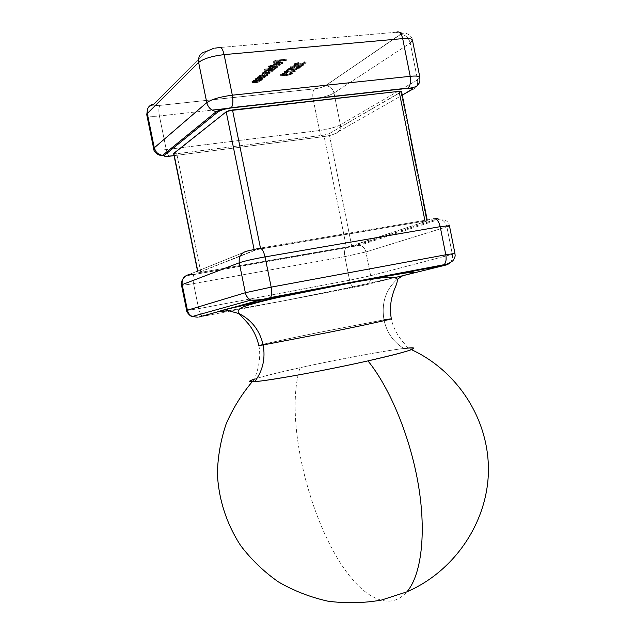 <?xml version="1.0" encoding="UTF-8"?>
<svg xmlns="http://www.w3.org/2000/svg" width="635" height="635" viewBox="0 0 635 635"><rect width="100%" height="100%" fill="white"/><g stroke="black" fill="none" stroke-linecap="round" stroke-linejoin="round"><path stroke-width="0.48" stroke-dasharray="3.17 2.38" d="M394.732 277.63C378.881 281.416 331.367 291.671 281.051 301.323L230.005 310.467M383.961 319.842C386.842 332.708 393.486 342.257 403.884 348.504C393.486 342.257 386.842 332.708 383.961 319.842L317.746 332.684C281.011 340.138 256.754 345.567 258.818 345.511C256.754 345.567 281.011 340.138 317.746 332.684L383.961 319.842C381.294 303.03 385.699 289.536 397.192 279.352C385.699 289.536 381.294 303.03 383.961 319.842L391.311 318.794C393.478 330.502 401.733 340.86 404.003 343.162L407.956 348.083L411.456 349.647M403.884 348.504C384.119 350.766 337.066 359.521 299.982 367.728C277.439 372.745 262.39 376.491 254.833 378.96C263.819 376.134 278.868 372.388 299.982 367.728C279.654 434.269 326.652 581.446 378.968 599.464C389.676 603.234 398.986 600.694 406.9 591.844C398.986 600.694 389.676 603.234 378.968 599.464C326.652 581.446 279.654 434.269 299.982 367.728C351.663 356.386 394.645 349.345 403.884 348.504L407.956 348.083M413.798 272.613L409.932 273.844M402.749 275.709L349.599 287.544L281.051 301.323L360.601 286.012L394.843 277.662L365.149 285.004C368.117 284.274 369.967 282.289 370.697 279.043L370.665 275.725L452.334 254.31L446.857 226.83L365.895 251.952L370.665 275.725L452.334 254.31C452.961 259.945 450.929 263.493 446.222 264.962M200.509 314.198L198.652 308.658L349.575 280.21L344.829 256.619L193.548 283.591L198.652 308.658L349.575 280.21L350.337 282.892C351.584 285.972 352.989 287.417 354.552 287.226L202.89 316.317L281.051 301.323L229.465 310.547M188.341 274.836L194.326 274.241L352.647 246.436L437.063 219.012L439.912 219.107C443.54 220.17 445.849 222.742 446.857 226.83L365.895 251.952C365.014 248.42 362.958 246.213 359.72 245.324L357.172 245.269L437.063 219.012C439.396 218.17 438.261 218.115 433.642 218.845L259.461 248.245L246.642 251.214L188.666 274.669L246.642 251.214M435.134 218.607L259.461 248.245M427.18 219.932L427.355 220.837L425.006 221.051L424.855 220.329L425.006 221.051L426.76 221.123L349.44 246.539L197.929 272.875L256.834 249.603L425.006 221.051L260.62 248.849L260.461 248.071L260.62 248.849L254.254 250.317L198.104 272.733L197.755 270.986L197.914 272.852L346.385 247.15L323.874 135.128L176.736 153.749L173.649 153.607L176.736 153.749L200.906 272.534L176.736 153.749L323.874 135.128L329.152 133.715L323.874 135.128L346.385 247.15L351.703 245.959L426.76 221.123L401.01 92.146L329.152 133.715L351.703 245.959L329.152 133.715L401.558 91.575M170.283 156.131C168.775 156.734 167.434 154.543 166.259 149.566L159.417 115.975C158.52 110.831 158.686 107.307 159.909 105.41C158.686 107.307 158.52 110.831 159.417 115.975C151.813 116.721 147.59 116.3 146.748 114.697C147.59 116.3 151.813 116.721 159.417 115.975L212.074 110.125L159.417 115.975L166.259 149.566L319.476 130.5C320.627 135.176 322.223 137.192 324.271 136.549L174.061 155.646L324.271 136.549L330.327 135.35L334.772 133.747L402.272 95.147L334.772 133.747C339.05 132.715 340.924 129.754 340.392 124.881L417.56 79.859L410.218 43.013L333.994 93.028L340.392 124.881L417.56 79.859C418.195 85.495 416.115 88.86 411.321 89.972C416.115 88.86 418.195 85.495 417.56 79.859L419.878 77.383L417.56 79.859L410.218 43.013L333.994 93.028C332.653 88.376 329.795 85.963 325.406 85.804L400.955 33.933M153.638 104.45L154.075 105.124L155.742 105.489L159.949 105.37L314.674 88.813L320.738 87.614L325.152 85.828L400.55 34.48C405.471 34.774 408.694 37.616 410.218 43.013L412.464 40.195C412.321 37.6 410.337 35.338 406.495 33.425C403.034 32.949 401.05 33.298 400.55 34.48L400.264 34.504C402.423 32.734 401.137 31.98 396.415 32.226L218.853 47.617C212.852 48.316 208.629 49.625 206.184 51.546L153.908 104.029C153.075 105.331 155.083 105.775 159.949 105.37L314.619 88.852C312.849 90.702 312.349 94.043 313.118 98.893L228.608 108.283L316.047 98.496M400.256 32.337L397.939 32.139M214.947 48.173L213.003 48.601M286.234 70.953L285.567 71.477L295.148 70.525L284.083 71.882L286.234 70.953L286.409 71.834L285.051 72.144L284.877 71.263L286.234 70.953L285.567 71.477L295.148 70.525L284.083 71.882L284.877 71.263L285.051 72.144L284.258 72.763L284.083 71.882L284.258 72.763L294.934 71.699L294.751 70.826L294.934 71.699L295.323 71.398L295.148 70.525L295.323 71.398L285.742 72.35L285.567 71.477L285.742 72.35L286.409 71.834L286.234 70.953M291.806 66.437L292.251 66.993L294.092 66.81L303.419 64.214L300.339 66.564L299.236 66.675L301.339 65.072L293.14 67.215L290.632 67.207L290.465 66.754L295.751 65.072L292.052 66.27L291.989 67.326L295.529 66.278L295.346 65.389L291.806 66.437L293.037 66.969L303.419 64.214L300.339 66.564L299.236 66.675L301.339 65.072L292.552 67.286L290.378 66.993L290.671 66.556L295.751 65.072L295.529 66.278L295.751 65.072L295.926 65.969L290.854 67.445L290.671 66.556L290.552 67.881L292.727 68.175L292.552 67.286L292.727 68.175L297.505 67.104L297.331 66.215L297.505 67.104L301.514 65.961L301.339 65.072L301.514 65.961L299.418 67.556L299.236 66.675L299.418 67.556L300.522 67.453L300.339 66.564L300.522 67.453L303.601 65.111L303.419 64.214L303.601 65.111L297.37 66.881L297.196 65.992L297.37 66.881L293.219 67.858L293.037 66.969L293.219 67.858L291.775 67.635L291.806 66.437M261.469 79.335L253.881 80.756L252.952 81.288L253.301 81.621L259.255 81.113L254.921 81.804L251.833 81.661L254.691 80.272L253.627 80.129L261.469 79.335L261.644 80.201L253.809 80.994L253.627 80.129L261.469 79.335L253.063 81.185L253.857 81.629L259.255 81.113L254.921 81.804L251.833 81.661L254.691 80.272L253.627 80.129L253.452 81.288L253.278 80.415L253.452 81.288L254.865 81.145L254.691 80.272L254.865 81.145L252.214 82.193L252.039 81.328L252.008 82.526L255.095 82.669L254.921 81.804L255.095 82.669L259.072 82.264L259.255 81.113L259.429 81.978L255.77 82.352L255.595 81.486L255.77 82.352L254.032 82.494L253.857 81.629L254.032 82.494L253.055 82.32L253.063 81.185L253.238 82.05L256.302 81.034L256.127 80.169L256.302 81.034L258.461 80.78L258.278 79.915L258.461 80.78L261.287 80.494L261.469 79.335M258.215 76.383L259.683 76.232L259.024 75.684L260.175 74.89L264.12 73.819L267.811 74.128L264.763 75.732L265.755 75.89L258.215 76.383L258.024 77.557L258.215 76.383L259.683 76.232L258.977 75.89L259.278 75.406L264.954 73.716L267.811 74.105L264.763 75.732L265.755 75.89L257.85 76.676L258.024 77.557L265.938 76.764L266.128 75.589L266.303 76.47L264.938 76.605L264.763 75.732L264.938 76.605L267.684 75.462L267.502 74.589L267.684 75.462L267.986 74.986L265.136 74.605L264.954 73.716L265.136 74.605L259.461 76.295L259.278 75.406L259.159 76.771L259.858 77.113L259.683 76.232L259.858 77.113L258.389 77.256L258.215 76.383M264.271 69.08L269.097 68.612L268.375 68.286L269.042 67.485L273.629 66.103L277.36 66.445L274.209 68.12L275.209 68.294L264.271 69.08L264.073 70.294L264.271 69.08L269.097 68.612L268.351 68.231L268.653 67.747L274.479 66L277.36 66.421L274.209 68.12L275.209 68.294L263.89 69.39L264.073 70.294L275.392 69.191L275.598 67.985L275.78 68.882L274.391 69.017L274.209 68.12L274.391 69.017L277.209 67.826L277.035 66.929L277.209 67.826L277.543 67.318L274.661 66.905L274.479 66L274.661 66.905L268.835 68.651L268.653 67.747L268.534 69.128L269.28 69.509L269.097 68.612L269.28 69.509L264.446 69.977L264.271 69.08M281.329 62.77L281.305 62.174L279.503 62.103L276.622 64.437L274.622 64.492L273.566 64.191L273.653 63.675L276.598 62.357L282.25 61.889L282.535 62.46L281.686 63.095L278.424 63.897L281.329 62.77L281.511 63.683L278.606 64.802L278.424 63.897L281.567 62.397L279.503 62.103L276.622 64.437L274.137 64.429L273.487 64.048L273.812 63.532L279.71 61.793L282.638 62.174L278.424 63.897L278.717 65.04L278.535 64.135L278.717 65.04L282.456 63.627L282.273 62.714L282.456 63.627L282.821 63.087L279.892 62.714L279.71 61.793L279.892 62.714L276.781 63.27L276.598 62.357L276.781 63.27L274.002 64.445L273.812 63.532L273.669 64.96L274.32 65.334L274.137 64.429L274.32 65.334L276.804 65.341L276.622 64.437L276.804 65.341L279.686 63.016L279.503 62.103L279.686 63.016L281.749 63.302L281.511 63.683L281.329 62.77M286.552 59.182L280.662 60.023L278.892 61.468L277.733 61.571L279.511 60.135L276.034 60.46L274.272 61.905L273.113 62.008L275.272 60.238L286.552 59.182L286.734 60.103L275.455 61.166L275.272 60.238L286.552 59.182L280.662 60.023L278.892 61.468L277.733 61.571L279.511 60.135L276.034 60.46L274.272 61.905L273.113 62.008L275.272 60.238L275.455 61.166L273.304 62.928L273.113 62.008L273.304 62.928L274.455 62.817L274.272 61.905L274.455 62.817L276.217 61.381L276.034 60.46L276.217 61.381L279.694 61.055L279.511 60.135L279.694 61.055L277.924 62.492L277.733 61.571L277.924 62.492L279.075 62.381L278.892 61.468L279.075 62.381L280.853 60.944L280.662 60.023L280.853 60.944L286.329 60.428L286.552 59.182M279.733 64.659L267.922 66.072L279.733 64.659L279.916 65.564L268.494 66.659L268.311 65.754L279.733 64.659L267.922 66.072L268.311 65.754L268.494 66.659L268.105 66.977L267.922 66.072L268.105 66.977L279.519 65.881L279.733 64.659M274.328 69.001L266.097 70.612L265.62 70.977L266.144 71.247L272.193 70.715L264.533 72.096L263.533 72.676L263.938 72.946L270.081 72.414L265.39 73.144L262.438 72.874L265.668 71.58L264.517 71.223L267.311 69.961L266.287 69.787L274.328 69.001L274.51 69.898L266.47 70.683L266.287 69.787L274.328 69.001L265.763 70.826L272.193 70.715L263.668 72.533L270.081 72.414L265.39 73.144L262.422 72.993L265.668 71.58L264.509 71.295L267.311 69.961L266.287 69.787L266.089 70.985L265.906 70.096L266.089 70.985L267.486 70.85L267.311 69.961L267.486 70.85L265.93 71.311L265.748 70.414L265.93 71.311L264.89 71.866L264.708 70.977L264.692 72.192L265.851 72.469L265.668 71.58L265.851 72.469L262.795 73.573L262.62 72.684L262.596 73.882L265.573 74.025L265.39 73.144L265.573 74.025L269.883 73.604L270.081 72.414L270.256 73.303L265.938 73.723L265.763 72.842L265.938 73.723L263.692 73.66L263.668 72.533L263.842 73.422L268.883 72.215L268.708 71.326L268.883 72.215L271.994 71.914L272.193 70.715L272.375 71.604L268.311 72.009L268.129 71.112L268.311 72.009L265.787 71.953L265.763 70.826L265.938 71.715L270.748 70.533L270.566 69.644L270.748 70.533L274.122 70.207L274.328 69.001M264.914 76.565L257.262 78.002L256.254 78.637L256.667 78.883L262.668 78.375L258.294 79.073L255.191 78.915L258.088 77.51L257.016 77.359L264.914 76.565L265.089 77.438L257.199 78.232L257.016 77.359L264.914 76.565L256.437 78.43L257.231 78.891L262.668 78.375L258.294 79.073L255.191 78.915L258.088 77.51L257.016 77.359L256.834 78.526L256.659 77.653L256.834 78.526L258.262 78.383L258.088 77.51L258.262 78.383L255.58 79.454L255.405 78.581L255.365 79.788L258.469 79.939L258.294 79.073L258.469 79.939L262.477 79.534L262.668 78.375L262.842 79.248L259.151 79.613L258.977 78.748L259.151 79.613L257.405 79.764L257.231 78.891L257.405 79.764L256.421 79.581L256.437 78.43L256.611 79.304L259.707 78.28L259.524 77.406L259.707 78.28L261.874 78.018L261.699 77.145L261.874 78.018L264.724 77.732L264.914 76.565M295.354 63.675L295.172 64.103L296.156 64.214L300.22 63.032L299.855 63.794L301.712 63.81L304.673 62.698L304.76 62.246L303.617 62.119L304.03 61.801L305.26 61.817L306.054 62.166L305.34 62.905L300.982 64.175L298.521 63.905L294.735 64.548L293.957 64.127L294.91 63.389L298.394 62.46L295.354 63.675L295.537 64.572L298.164 63.675L297.99 62.77L295.116 64.016L300.22 63.032L299.744 63.659L301.117 63.889L304.578 62.778L304.76 62.246L303.617 62.119L304.03 61.801L306.054 62.159L300.617 64.214L298.521 63.905L295.759 64.524L293.957 64.222L294.243 63.778L298.394 62.46L298.164 63.675L298.394 62.46L298.577 63.357L294.426 64.675L294.243 63.778L294.14 65.119L295.942 65.421L295.759 64.524L295.942 65.421L298.704 64.794L298.521 63.905L299.141 65.087L298.958 64.191L299.141 65.087L300.792 65.103L300.617 64.214L300.792 65.103L305.872 63.563L305.697 62.667L305.872 63.563L306.229 63.055L304.205 62.698L304.03 61.801L303.792 63.016L303.617 62.119L303.792 63.016L304.935 63.143L304.76 62.246L304.752 63.675L304.578 62.778L304.752 63.675L301.3 64.786L301.117 63.889L301.3 64.786L299.918 64.556L300.22 63.032L300.403 63.929L299.283 64.04L299.101 63.143L299.283 64.04L296.339 65.111L296.156 64.214L296.339 65.111L295.299 64.913L295.354 63.675M288.203 68.675L294.045 67.794L292.259 68.897L293.822 69.191L297.545 68.143L297.791 67.62L296.728 67.493L297.124 67.191L298.99 67.747L296.608 68.89L293.132 69.517L291.044 69.167L292.076 68.342L289.004 68.802L286.409 70.072L288.203 68.675L288.377 69.556L286.591 70.953L286.409 70.072L288.203 68.675L294.045 67.794L292.251 68.985L293.822 69.191L297.664 68.056L296.728 67.493L297.124 67.191L299.077 67.516L298.791 67.937L293.473 69.485L291.044 69.207L292.076 68.342L289.004 68.802L286.409 70.072L286.591 70.953L287.695 70.842L287.512 69.961L287.695 70.842L289.179 69.683L289.004 68.802L289.179 69.683L292.251 69.223L292.076 68.342L292.251 69.223L291.521 69.644L291.346 68.763L291.227 70.088L293.648 70.366L293.473 69.485L293.648 70.366L298.966 68.818L298.791 67.937L298.966 68.818L299.252 68.397L297.307 68.072L297.124 67.191L296.902 68.382L296.728 67.493L296.902 68.382L297.847 68.937L297.664 68.056L297.847 68.937L294.005 70.064L293.822 69.191L294.005 70.064L292.425 69.866L292.521 68.604L292.695 69.485L294.227 68.675L294.045 67.794L294.227 68.675L288.377 69.556L288.203 68.675M281.869 74.168L281.71 74.565L282.908 74.636L286.607 73.533L286.29 74.247L287.814 74.295L290.862 73.263L291.013 72.763L289.885 72.652L290.274 72.35L292.275 72.676L290.616 73.827L286.806 74.652L280.678 74.859L280.781 74.271L282.385 73.541L284.782 73.009L281.869 74.168L282.043 75.033L284.575 74.184L284.401 73.311L281.654 74.478L286.607 73.533L286.163 74.112L287.528 74.327L290.862 73.263L291.013 72.763L289.885 72.652L290.274 72.35L292.275 72.684L287.052 74.628L284.988 74.359L282.305 74.954L280.519 74.676L280.781 74.271L284.782 73.009L284.575 74.184L284.782 73.009L284.956 73.882L280.956 75.144L280.781 74.271L280.694 75.549L282.48 75.827L282.305 74.954L282.48 75.827L285.163 75.224L284.988 74.359L285.599 75.486L285.425 74.62L285.599 75.486L287.226 75.494L287.052 74.628L287.226 75.494L292.124 74.017L291.949 73.152L292.124 74.017L292.449 73.557L290.449 73.223L290.274 72.35L290.06 73.525L289.885 72.652L290.06 73.525L291.187 73.636L291.013 72.763L291.036 74.128L290.862 73.263L291.036 74.128L287.703 75.192L287.528 74.327L287.703 75.192L286.337 74.978L286.607 73.533L286.782 74.406L285.687 74.509L285.512 73.644L285.687 74.509L282.853 75.533L282.678 74.66L282.853 75.533L281.829 75.351L281.869 74.168M153.71 148.844C154.495 150.185 158.679 150.431 166.259 149.566L319.476 130.5L313.103 98.83M254.048 249.277L254.254 250.317L254.048 249.277M396.415 32.226L218.853 47.617M313.063 98.623C312.372 93.885 312.888 90.622 314.619 88.852L159.909 105.41L152.789 105.172C150.408 105.759 148.653 107.101 147.518 109.18M206.184 51.546L153.908 104.029M370.618 279.424C369.8 282.472 367.975 284.329 365.149 285.004L354.552 287.226C352.393 287.258 350.734 284.924 349.575 280.21L344.829 256.619C344.13 252.46 344.527 249.571 346.027 247.967L346.599 247.65L346.027 247.967C344.527 249.571 344.13 252.46 344.829 256.619L193.548 283.591C192.754 279.17 192.873 276.161 193.913 274.55L346.599 247.65L357.172 245.269L359.72 245.324C362.958 246.213 365.014 248.42 365.895 251.952L370.665 275.725L370.697 279.043M194.326 274.241L193.913 274.55C192.873 276.161 192.754 279.17 193.548 283.591C186.079 284.901 182.054 285.385 181.475 285.051C182.054 285.385 186.079 284.901 193.548 283.591L198.652 308.658L186.666 310.523L198.652 308.658C199.779 313.492 201.152 316.055 202.771 316.341L201.795 315.952M275.455 61.166L273.304 62.928L274.455 62.817L276.217 61.381L279.694 61.055L277.924 62.492L279.075 62.381L280.853 60.944L286.734 60.103L275.455 61.166M278.606 64.802L282.607 63.5L282.432 62.801L280.686 62.659L275.868 63.54L273.677 64.992L276.804 65.341L280.249 62.976L281.694 63.5L278.606 64.802M276.193 65.119L274.812 64.532L278.638 63.143L276.193 65.119L276.011 64.214L278.455 62.23L278.638 63.143L276.193 65.119L274.733 64.786L274.987 64.365L278.638 63.143L278.455 62.23L276.4 62.698L276.582 63.619L276.4 62.698L274.804 63.452L274.987 64.365L274.804 63.452L274.55 63.873L276.011 64.214L276.193 65.119M278.455 62.23L275.431 63.071L274.661 64.032L276.011 64.214L278.455 62.23M268.494 66.659L279.916 65.564L268.494 66.659M264.073 70.294L269.28 69.509L268.557 69.191L269.01 68.516L272.923 67.159L276.161 66.842L277.543 67.35L274.391 69.017L275.392 69.191L264.073 70.294M271.772 69.271L274.415 68.747L276.455 67.572L274.804 67.183L271.629 67.747L269.629 68.755L270.613 69.318L271.772 69.271L269.573 68.969L269.645 67.659L269.391 68.064L271.589 68.374L271.772 69.271L271.589 68.374L276.027 67.04L276.209 67.937L271.772 69.271M276.027 67.04L276.273 66.643L274.106 66.318L274.288 67.215L276.455 67.54L276.209 67.937L276.201 66.524L274.106 66.318L269.645 67.659L269.827 68.556L274.288 67.215L274.106 66.318L273.352 66.413L269.383 68.024L272.24 68.294L276.027 67.04M266.47 70.683L274.51 69.898L265.938 71.715L266.327 72.136L272.375 71.604L263.842 73.422L264.311 73.843L269.883 73.604L262.62 73.938L265.851 72.469L264.692 72.12L267.486 70.85L266.47 70.683M258.024 77.557L259.858 77.113L259.302 76.43L261.755 75.271L265.922 74.541L267.986 75.009L264.938 76.605L265.938 76.764L258.024 77.557M262.374 76.859L266.922 75.224L265.287 74.859L262.176 75.414L260.247 76.383L261.239 76.914L262.374 76.859L260.191 76.581L260.255 75.319L260.017 75.7L262.191 75.986L262.374 76.859L262.191 75.986L266.517 74.692L266.692 75.573L262.374 76.859M266.517 74.692L266.748 74.327L264.597 74.017L264.771 74.898L266.922 75.208L266.692 75.573L266.668 74.2L264.597 74.017L260.255 75.319L260.429 76.2L264.771 74.898L264.597 74.017L263.858 74.112L260.009 75.668L262.834 75.906L266.517 74.692M257.199 78.232L265.089 77.438L257.437 78.875L256.5 79.407L256.842 79.756L262.842 79.248L258.469 79.939L255.365 79.788L258.262 78.383L257.199 78.232M253.809 80.994L261.644 80.201L254.056 81.621L253.127 82.153L253.476 82.486L259.429 81.978L255.095 82.669L252.008 82.526L254.865 81.145L253.809 80.994M298.164 63.675L295.092 64.286L294.291 65.302L300.538 65.127L304.475 64.27L306.237 63.111L304.205 62.698L303.792 63.016L304.935 63.143L304.752 63.675L301.3 64.786L299.934 64.595L300.403 63.929L295.624 65.103L295.719 64.445L298.164 63.675M295.529 66.278L291.679 66.985L290.639 67.643L290.814 68.096L293.926 68.008L301.514 65.961L299.418 67.556L300.522 67.453L303.601 65.111L293.735 67.794L291.902 67.397L295.529 66.278M286.591 70.953L288.377 69.556L294.227 68.675L292.433 69.779L294.275 70.04L297.72 69.024L297.966 68.501L296.902 68.382L297.307 68.072L299.26 68.453L294.981 70.183L291.528 70.318L291.243 69.953L292.251 69.223L289.179 69.683L286.591 70.953M285.051 72.144L284.258 72.763L295.323 71.398L285.051 72.144M284.575 74.184L281.591 74.771L280.853 75.724L286.98 75.517L290.782 74.692L292.457 73.589L290.449 73.223L290.06 73.525L291.282 73.731L290.806 74.287L287.433 75.216L286.353 75.025L286.782 74.406L281.884 75.438L284.575 74.184M153.718 148.852C154.519 150.193 158.702 150.431 166.259 149.566C167.068 153.265 168.1 155.488 169.355 156.242M334.772 133.747C332.335 134.945 328.835 135.882 324.271 136.549C322.223 137.192 320.627 135.176 319.476 130.5C328.541 129.199 335.51 127.325 340.392 124.881C340.924 129.754 339.05 132.715 334.772 133.747M410.218 43.013C408.694 37.616 405.471 34.766 400.55 34.48L325.406 85.804C322.842 87.225 319.246 88.233 314.619 88.852L314.674 88.813C319.262 88.209 322.755 87.217 325.152 85.828L325.406 85.804C329.787 85.963 332.653 88.368 333.994 93.028L340.392 124.881C335.51 127.325 328.541 129.199 319.476 130.5L313.118 98.893C322.207 97.679 329.168 95.726 333.994 93.028C330.883 94.909 325.945 96.552 319.199 97.941M349.575 280.21L370.665 275.725L349.575 280.21M344.829 256.619L365.895 251.952L344.829 256.619M450.12 262.811C452.168 260.501 452.906 257.667 452.334 254.31L454.954 253.436L452.334 254.31L446.857 226.83L449.429 225.711C449.382 224.615 448.643 223.226 447.223 221.536C444.325 219.369 441.889 218.559 439.92 219.107L437.063 219.012M446.857 226.83C445.849 222.742 443.54 220.17 439.92 219.107M427.355 220.837L426.76 221.123L401.01 92.146M258.818 345.511C261.39 357.259 257.691 370.126 256.54 372.959L254.833 378.96L252.206 381.754M439.912 219.107L359.72 245.324L193.913 274.55C190.317 274.55 186.746 275.86 183.182 278.463M282.638 62.174L282.821 63.087M273.487 64.048L273.669 64.96M281.567 62.397L281.749 63.302M274.55 63.873L274.733 64.786M277.36 66.421L277.543 67.318M268.351 68.231L268.534 69.128M269.391 68.064L269.573 68.969M276.273 66.643L276.455 67.54M264.509 71.295L264.692 72.192M262.422 72.993L262.596 73.882M263.509 72.771L263.692 73.66M265.605 71.064L265.787 71.953M267.811 74.105L267.986 74.986M258.977 75.89L259.159 76.771M260.017 75.7L260.191 76.581M266.748 74.327L266.922 75.208M255.191 78.915L255.365 79.788M256.246 78.708L256.421 79.581M251.833 81.661L252.008 82.526M252.881 81.455L253.055 82.32M293.957 64.222L294.14 65.119M306.054 62.159L306.229 63.055M304.863 62.381L305.046 63.278M299.744 63.659L299.918 64.556M295.116 64.016L295.299 64.913M290.378 66.993L290.552 67.881M291.6 66.746L291.775 67.635M291.044 69.207L291.227 70.088M299.077 67.516L299.252 68.397M297.871 67.739L298.053 68.62M292.251 68.985L292.425 69.866M280.519 74.676L280.694 75.549M292.275 72.684L292.449 73.557M291.124 72.898L291.298 73.763M286.163 74.112L286.337 74.978M281.654 74.478L281.829 75.351M197.548 271.074L197.914 272.852"/><path stroke-width="0.95" d="M230.005 310.467C217.853 312.166 216.09 311.912 224.711 309.682C229.291 308.229 247.745 304.03 280.075 297.085L359.386 281.162C391.985 275.074 409.996 272.05 413.401 272.09C415.139 272.391 411.583 273.598 402.749 275.709L397.192 279.352L402.749 275.709L394.732 277.63M229.465 310.547L219.75 311.626L224.711 309.682L239.26 313.666C251.936 320.254 259.89 330.692 263.136 344.972L258.818 345.511L263.136 344.972C259.89 330.692 251.936 320.254 239.26 313.666L224.711 309.682L278.376 297.442L359.386 281.162L260.231 300.093L198.826 317.063L256.723 300.926L250.92 300.101C247.967 298.553 246.11 296.093 245.34 292.727L187.396 310.221L182.181 284.631L239.268 262.787L245.34 292.727L187.396 310.221C188.055 313.095 189.674 315.19 192.254 316.508L197.326 317.175L192.246 316.508C189.674 315.19 188.055 313.095 187.396 310.221L186.666 310.523L187.396 310.221L182.181 284.631L239.268 262.787C238.617 256.635 241.078 252.778 246.642 251.214C241.078 252.778 238.617 256.635 239.268 262.787L245.34 292.727C246.11 296.093 247.967 298.545 250.92 300.101L256.723 300.926L376.912 277.9L402.876 273.423L410.393 272.359L414.02 272.097L413.798 272.613M352.957 282.385C376.388 278.582 395.803 274.503 397.32 279.773C397.415 281.567 396.653 284.258 395.034 287.861C393.954 290.957 394.041 289.56 391.604 298.64C390.239 305.173 390.144 311.896 391.311 318.794C393.859 318.651 366.8 324.675 327.342 332.645L263.136 344.972L327.342 332.645C366.8 324.675 393.859 318.651 391.311 318.794L383.961 319.842M254.714 381.619C247.88 382.087 247.92 381.206 254.833 378.96C247.983 381.413 247.944 382.302 254.714 381.619C262.795 370.769 265.605 358.561 263.136 344.972C265.605 358.561 262.795 370.769 254.714 381.619C268.891 380.746 325.739 370.419 367.951 360.894C341.098 366.911 309.237 373.134 289.481 376.539C270.343 379.77 258.755 381.46 254.714 381.619M411.456 349.647C456.335 370.419 487.99 417.211 488.418 468.455C488.863 519.597 456.216 570.468 406.9 591.844C421.211 575.286 426.514 533.892 418.489 485.592C410.464 437.309 389.93 387.842 367.951 360.894C389.93 387.842 410.464 437.309 418.489 485.592C426.514 533.892 421.211 575.286 406.9 591.844L381.325 600.099C363.545 603.179 345.718 603.536 327.835 601.162C310.245 597.233 293.735 590.796 278.313 581.85C263.795 571.619 251.254 559.546 240.681 545.624C226.433 523.748 218.519 498.864 217.384 473.408C217.829 456.462 220.734 440.015 226.092 424.069C232.751 408.662 241.459 394.557 252.206 381.754M407.956 348.083C419.036 346.829 418.33 349.56 367.951 360.894C408.686 351.504 422.021 347.234 407.956 348.083L403.884 348.504M446.222 264.962L359.386 281.162L444.087 264.692C445.992 262.692 446.564 259.382 445.802 254.778L271.169 287.139L265.049 256.913L440.198 226.671L445.802 254.778L271.169 287.139C272.042 292.084 271.804 295.569 270.447 297.593L269.573 298.196L270.447 297.585C271.804 295.561 272.042 292.076 271.169 287.139L245.34 292.727L271.169 287.139L265.049 256.913L440.198 226.671C438.769 221.075 436.586 218.464 433.642 218.845C436.586 218.464 438.769 221.075 440.198 226.671L445.802 254.778C446.564 259.382 445.992 262.684 444.087 264.692L442.912 265.319L446.222 264.962L402.749 275.709L447.183 264.716M409.932 273.844L402.749 275.709M437.063 219.012L437.991 218.329L435.134 218.607M259.461 248.245C261.723 247.991 263.588 250.881 265.049 256.913C263.588 250.881 261.723 247.991 259.461 248.245L246.642 251.214M194.326 274.241C189.555 275.042 187.674 275.185 188.666 274.669C183.793 276.05 181.626 279.368 182.181 284.631C181.626 279.368 183.793 276.05 188.666 274.669L188.341 274.836M164.354 155.321L164.108 155.956L166.108 156.4L174.061 155.646L170.283 156.131C165.449 156.655 163.473 156.385 164.354 155.321L218.345 111.577L164.354 155.321L162.592 155.353L164.354 155.321M402.272 95.147L412.409 89.067L411.409 88.257L407.606 88.328L231.061 107.942L223.385 109.45L218.345 111.577L216.329 111.585C211.344 110.696 208.169 107.704 206.78 102.608L154.289 147.804L147.296 113.498L198.636 62.436L206.78 102.608L154.289 147.804C155.48 152.146 158.25 154.662 162.592 155.353C158.25 154.662 155.48 152.146 154.289 147.804L153.71 148.844L154.289 147.804L147.296 113.498L198.636 62.436C197.985 56.285 200.501 52.657 206.184 51.546C200.501 52.657 197.985 56.285 198.636 62.436L206.78 102.608C208.169 107.704 211.344 110.696 216.329 111.585L218.345 111.577C220.853 109.958 225.092 108.744 231.061 107.942L407.964 88.09C410.305 85.741 411.051 81.82 410.21 76.319L232.323 95.186L224.107 54.618L402.693 38.616L410.21 76.319L232.323 95.186C233.315 101.092 232.981 105.267 231.323 107.696L231.323 107.704C232.981 105.267 233.315 101.1 232.323 95.186C220.234 96.774 211.717 99.251 206.78 102.608C211.717 99.251 220.234 96.774 232.323 95.186L224.107 54.618L402.693 38.616C401.28 33.076 399.185 30.948 396.415 32.226C399.185 30.948 401.28 33.076 402.693 38.616L410.21 76.319C411.051 81.82 410.297 85.741 407.956 88.09L407.606 88.328C412.298 87.94 413.536 88.487 411.321 89.972L402.272 95.147M427.18 219.932L401.558 91.575L399.105 91.337L232.513 109.99L260.461 248.071L232.513 109.99L226.203 111.792L173.807 153.337L197.755 270.986L173.641 153.599L226.203 111.792L228.719 110.744L399.105 91.337L401.558 91.583M401.534 91.694L401.01 92.146M400.955 33.933L401.304 32.964L400.256 32.337M397.939 32.139L396.415 32.226M218.853 47.617C220.909 46.323 222.663 48.657 224.107 54.618C222.663 48.657 220.909 46.323 218.853 47.617L214.947 48.173M213.003 48.601L206.184 51.546M153.908 104.029C148.955 105.085 146.748 108.244 147.296 113.498C146.748 108.244 148.955 105.085 153.908 104.029L153.638 104.45M228.608 108.283L212.074 110.125L228.608 108.283M399.105 91.337L424.855 220.329L399.105 91.337M226.203 111.792L254.048 249.277L226.203 111.792M201.795 315.952L200.509 314.198M169.355 156.242L170.283 156.131M147.296 113.498L146.748 114.697L147.296 113.498M153.718 148.852L153.71 148.844C153.345 151.257 158.313 156.281 162.592 155.353L216.329 111.585C220.115 109.942 225.115 108.648 231.323 107.696L407.964 88.09C410.083 88.336 412.94 87.749 416.528 86.328C420.878 81.772 419.711 81.582 419.878 77.383C419.402 76.097 416.179 75.74 410.21 76.319C416.179 75.74 419.402 76.097 419.878 77.383L412.464 40.195C411.94 38.671 408.686 38.148 402.693 38.616C408.686 38.148 411.94 38.671 412.464 40.195L410.218 43.013M316.047 98.496L319.199 97.941M182.181 284.631L181.475 285.051L182.181 284.631M447.5 264.597L450.12 262.811M446.857 226.83L449.429 225.711L440.198 226.671L449.429 225.711L454.954 253.436L445.802 254.778L454.954 253.444C454.914 255.373 456.136 255.722 452.922 260.715C449.548 263.2 446.603 264.525 444.087 264.692L270.447 297.593C263.874 299.442 257.358 300.284 250.92 300.101L192.254 316.508C190.055 316.587 185.968 311.261 186.666 310.523L181.475 285.051C180.808 283.702 181.38 281.511 183.182 278.463M265.049 256.913C253.103 259.064 244.515 261.025 239.268 262.787C244.515 261.025 253.103 259.064 265.049 256.913M224.107 54.618C211.987 56.063 203.494 58.674 198.636 62.436C203.494 58.674 211.987 56.063 224.107 54.618M280.075 297.085C265.597 300.276 254.222 303.236 245.935 305.975C240.586 307.681 237.998 309.642 238.165 311.864L238.927 313.507L247.205 322.532C252.801 328.747 256.675 336.407 258.818 345.511M147.518 109.18L146.748 114.681L153.71 148.844M173.641 153.599L197.548 271.074"/></g></svg>
